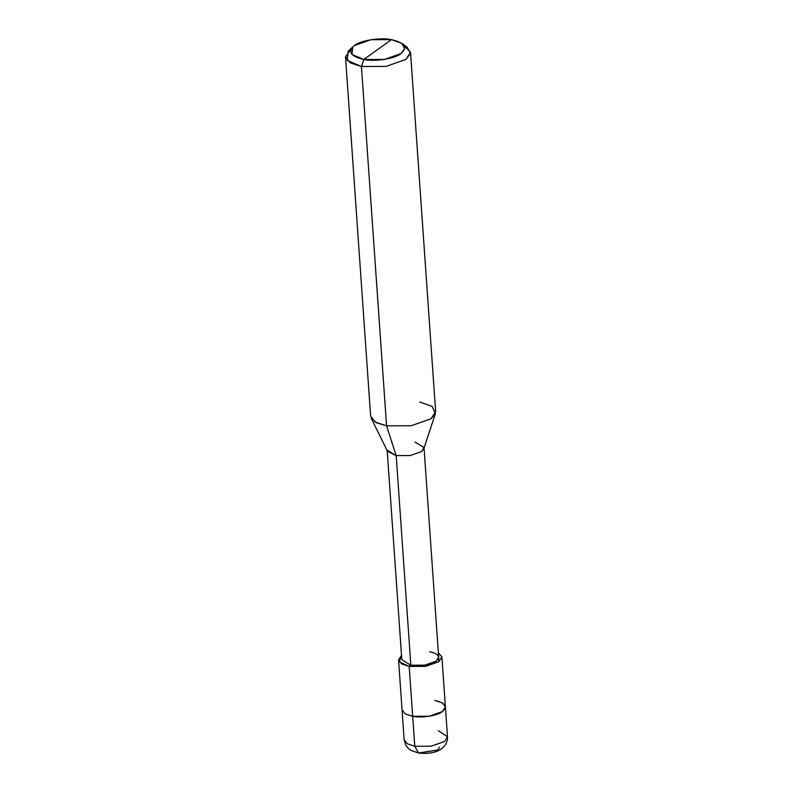 <?xml version="1.0" encoding="UTF-8"?>
<svg xmlns="http://www.w3.org/2000/svg" width="793" height="793" viewBox="0 0 793 793"><rect width="100%" height="100%" fill="white"/><g stroke="black" fill="none" stroke-linecap="round" stroke-linejoin="round"><path stroke-width="1.19" d="M447.49 736.796L445.398 706.85L442.385 711.579L429.102 716.248L412.677 716.307L409.188 666.398L399.256 661.838L401.506 655.305L398.572 659.974L402.061 709.884L405.253 713.888L412.677 716.307L429.102 716.248L442.385 711.579L445.398 706.85L442.207 702.836L434.782 700.417C445.329 702.866 447.857 706.583 442.385 711.579C437.746 715.653 421.41 718.25 412.677 716.307L414.779 746.253L412.677 716.307L405.253 713.888L402.061 709.884L404.152 739.819L407.344 743.834L414.779 746.253L407.344 743.834L404.152 739.819L405.778 745.182L408.306 748.384L411.032 750.406L418.456 752.983C428.954 754.074 436.774 752.557 441.919 748.423C445.785 745.41 447.639 741.534 447.49 736.796L444.476 741.524L431.204 746.193L414.779 746.253L418.456 752.983L414.779 746.253L431.204 746.193L444.476 741.524L447.49 736.796L438.351 730.65M419.874 752.854L437.696 750.019L439.51 747.175L437.696 750.019L418.456 752.983M398.572 659.974L401.764 663.979L409.188 666.398L425.613 666.348L438.896 661.669L441.909 656.941L438.351 652.728L438.896 661.669L425.613 666.348L409.188 666.398L410.843 665.208L396.193 455.598L386.568 425.821L361.439 66.483L363.848 59.505C350.665 56.452 347.503 51.813 354.352 45.568C360.141 40.473 380.561 37.221 391.474 39.65L363.848 59.505L384.387 59.435L400.98 53.597L404.717 48.551L401.902 43.407L391.474 39.65C404.658 42.703 407.82 47.352 400.98 53.597C395.192 58.682 374.772 61.933 363.848 59.505L391.474 39.65L370.946 39.719L354.352 45.568L352.796 46.846L351.963 54.459L363.848 59.505L361.439 66.483L386.072 66.404L405.986 59.386L410.516 52.298L403.875 45.33M410.516 52.298L435.644 411.636L431.114 418.724L411.2 425.742L386.568 425.821L411.2 425.742L431.114 418.724L435.387 413.649L423.849 448.699L421.44 451.574L410.15 455.549L396.193 455.598L410.15 455.549L421.44 451.574L424.007 447.559L438.658 657.169L436.091 661.184L424.81 665.158L410.843 665.208L409.188 666.398L412.677 716.307C421.41 718.25 437.746 715.653 442.385 711.579C447.857 706.583 445.329 702.866 434.782 700.417M410.843 665.208L401.823 659.746L387.162 450.127L396.193 455.598L410.843 665.208C421.004 666.427 429.419 665.079 436.091 661.184C440.749 656.941 438.598 653.779 429.628 651.707M424.007 447.559L414.977 442.088M435.387 413.649L432.116 406.422L419.715 401.992M401.902 43.407L407.106 47.164L410.487 53.339L405.986 59.386L386.072 66.404L361.439 66.483L386.568 425.821L396.193 455.598L387.47 451.237L371.174 418.139L376.814 422.927L386.568 425.821L375.426 422.193L370.628 416.176L345.51 56.838L350.298 62.855L361.439 66.483L347.165 60.427L348.177 51.287L351.121 49.017L345.51 56.838M445.398 706.85L441.909 656.941M348.177 51.287L352.796 46.846"/></g></svg>
